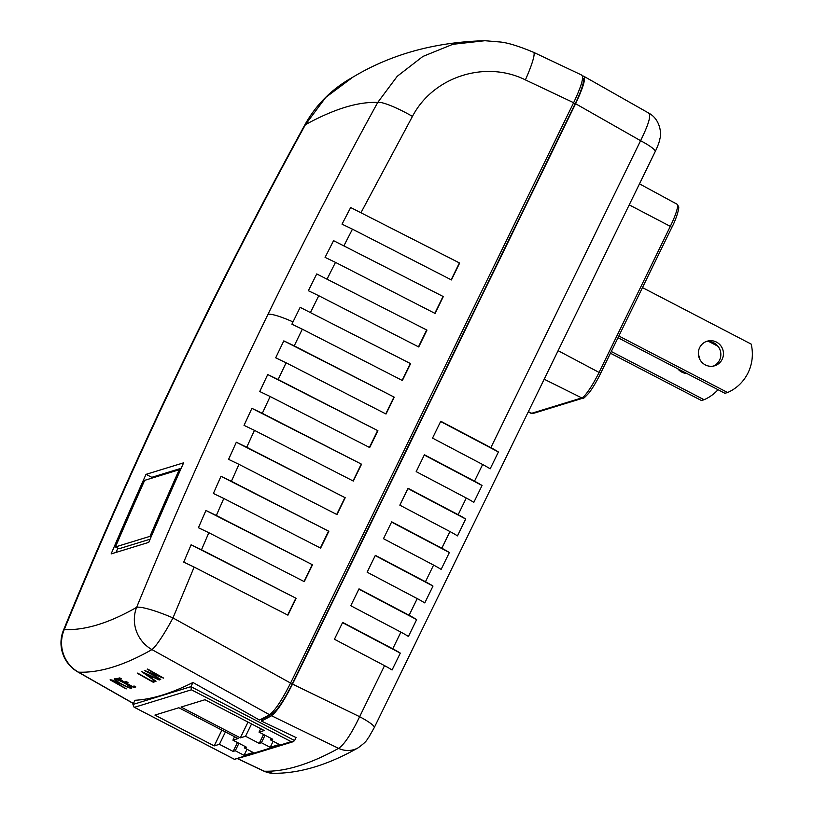 <?xml version="1.0" encoding="UTF-8"?>
<svg xmlns="http://www.w3.org/2000/svg" width="814" height="814" viewBox="0 0 814 814"><rect width="100%" height="100%" fill="white"/><g stroke="black" fill="none" stroke-linecap="round" stroke-linejoin="round"><path stroke-width="1.22" d="M705.331 364.906A12.841 12.525 72.9 0 0 723.412 354.67A12.841 12.525 72.9 0 0 707.122 341.219A12.841 12.525 72.9 0 0 705.331 364.906M713.329 366.107A12.841 12.525 72.9 0 0 705.84 341.697M698.432 354.782A12.841 12.525 -107.1 0 1 699.857 359.432M686.863 373.514A12.841 12.525 -107.1 0 1 677.747 368.773M267.959 314.377C302.859 242.826 339.448 172.192 377.716 102.472C358.18 101.567 334.086 108.964 305.423 124.664C215.771 288.187 135.389 456.491 64.265 629.568C84.982 630.484 109.107 623.076 136.63 607.356C177.279 508.211 221.052 410.551 267.959 314.377A33.506 5.179 26 0 1 293.009 321.906L291.9 324.196L302.309 329.182L294.22 345.869L394.251 397.161L386.029 414.021L286.101 362.779L278.144 379.528L377.899 430.687L369.678 447.547L270.146 396.51L262.312 413.319L361.548 464.204L353.327 481.074L254.446 430.362L246.734 447.242L345.197 497.73L336.976 514.59L238.99 464.346L231.4 481.288L328.846 531.257L320.624 548.117L223.789 498.463L216.331 515.476L312.495 564.784L304.273 581.644L208.842 532.712L201.506 549.776L296.143 598.31L287.922 615.17L194.149 567.083L172.975 617.928A33.506 4.894 -157.7 0 0 136.63 607.356A33.506 32.173 -119.7 0 0 151.933 649.592C123.993 665.496 99.491 673.015 78.439 672.161L133.435 703.459M300.142 307.346L410.602 363.634L300.142 307.346L293.009 321.906M316.738 273.942L426.953 330.108L316.738 273.942L308.364 290.72L318.773 295.716L310.561 312.332M333.577 240.659L443.304 296.581L333.577 240.659L325.071 257.387L335.48 262.373L327.147 278.927M350.661 207.519L459.656 263.054L350.661 207.519L342.033 224.176L352.452 229.161L343.986 245.655M234.432 759.33L249.522 754.456A2.239 2.177 -107.1 0 0 251.139 754.609L234.432 759.33L134.045 707.152L132.947 704.456L134.992 700.274A2173.197 350.173 -62.5 0 0 192.969 682.478L259.483 720.054A2175.903 350.61 -62.5 0 0 269.556 714.723L151.933 649.592A33.506 4.09 -61 0 0 172.975 617.928L290.578 683.068L573.636 102.706L525.386 79.884C485.348 59.89 433.109 76.72 412.454 116.402A33.506 5.372 -151.2 0 0 377.716 102.472L397.252 76.272L422.883 56.451L452.798 44.312L484.93 40.71C434.991 42.084 390.964 54.243 352.838 77.177L352.849 77.177C331.939 88.787 315.873 104.803 304.65 125.224A33.506 5.484 -151.3 0 1 305.423 124.664L325.753 97.385L352.838 77.177M261.904 718.823L262.403 719.088L261.436 721.072L296.062 737.555L294.607 740.547L293.162 741.717L291.209 741.666L191.432 689.804L190.924 686.66L294.607 740.547M141.646 671.56A2171.833 349.959 117.5 0 1 141.595 671.581L155.627 681.41A2172.485 350.061 -62.5 0 0 156.034 681.247L151.536 678.103A2172.281 350.03 -62.5 0 0 153.439 677.34L159.198 679.985A2172.485 350.061 -62.5 0 0 159.605 679.822L141.646 671.56M117.623 678.408L133.638 687.454A2172.454 350.051 -62.5 0 0 135.796 686.955L134.147 686.029A2172.383 350.04 117.5 0 1 132.336 686.456L126.18 682.977A2172.139 350 -62.5 0 0 127.981 682.549L126.343 681.623A2172.067 349.989 117.5 0 1 124.532 682.04L119.607 679.263A2171.874 349.959 -62.5 0 0 121.408 678.835L119.77 677.909A2171.803 349.949 117.5 0 1 117.623 678.408M110.083 679.843L126.099 688.888A2172.454 350.051 -62.5 0 0 126.424 688.837L119.037 684.666A2172.159 350.01 -62.5 0 0 119.292 684.625L119.963 684.32L116.636 681.898L110.796 679.731A2171.803 349.949 117.5 0 1 110.083 679.843M119.658 683.882L119.292 684.625L119.963 684.32M114.428 678.764C113.757 679.283 115.934 681.003 120.991 683.933C126.221 686.802 129.66 688.257 131.308 688.278C132.041 687.759 129.884 686.039 124.847 683.099C119.546 680.199 116.076 678.754 114.428 678.764L114.214 678.896M137.271 673.239L153.297 682.285A2172.485 350.061 -62.5 0 0 155.26 681.552L153.612 680.616A2172.424 350.051 117.5 0 1 152.025 681.226L137.647 673.097A2171.833 349.959 117.5 0 1 137.271 673.239M160.368 679.507A2172.485 350.061 -62.5 0 0 160.745 679.344L148.168 672.242L163.563 678.143A2172.485 350.061 -62.5 0 0 163.645 678.103L147.629 669.057A2171.833 349.959 117.5 0 1 147.242 669.22L159.849 676.342L144.424 670.421A2171.833 349.959 117.5 0 1 144.343 670.451L160.511 679.212M459.656 263.054L451.434 279.924L352.452 229.161M443.304 296.581L435.083 313.441L335.48 262.373M426.953 330.108L418.732 346.968L318.773 295.716M410.602 363.634L402.381 380.494L302.309 329.182M201.506 549.776L191.107 544.79L183.74 562.098L194.149 567.083M216.331 515.476L205.922 510.48L198.433 527.726L208.842 532.712M231.4 481.288L220.991 476.302L213.38 493.477L223.789 498.463M246.734 447.242L236.325 442.246L228.581 459.361L238.99 464.346M262.312 413.319L251.902 408.333L244.037 425.376L254.446 430.362M278.144 379.528L267.725 374.542L259.737 391.514L270.146 396.51M294.22 345.869L283.811 340.873L275.692 357.794L286.101 362.779M244.434 747.934L253.235 752.512L244.078 755.321L235.277 750.752L233.109 751.414L219.414 744.301L214.194 745.899L154.914 715.089L178.846 707.742L238.126 738.552L232.906 740.15L246.601 747.272L244.434 747.934L245.126 746.509M259.035 732.132L272.721 739.244L270.553 739.916L279.355 744.495L270.207 747.303L261.406 742.724L259.228 743.396L245.543 736.273L240.313 737.881L181.044 707.071L204.975 699.725L264.255 730.524L259.035 732.132L260.714 728.693M582.621 78.063L582.855 78.185A31.278 5.037 117.5 0 1 575.111 103.887L573.473 103.032M290.425 683.363L292.063 684.218L575.111 103.887M292.063 684.218A31.278 5.037 117.5 0 1 272.425 713.776L271.438 713.257M262.403 719.088A2173.665 350.254 -62.5 0 0 272.425 713.776M261.436 721.072A2175.903 350.61 -62.5 0 0 271.51 715.74C276.902 711.711 283.903 701.159 292.531 684.086L575.59 103.724C583.506 86.895 586.141 77.686 583.485 76.099A2175.903 350.61 -62.5 0 0 582.529 76.068M292.531 684.086L359.635 716.707A22.344 3.449 26 0 1 374.267 727.604L368.874 737.108C366.402 739.702 368.569 740.272 357.967 747.924L357.967 747.924A22.344 21.429 -118.9 0 1 338.604 748.361C344.342 744.464 351.353 733.913 359.635 716.707L384.534 665.649A22.344 3.449 -154 0 1 392.073 669.983L400.295 653.123A22.344 3.449 -154 0 0 392.755 648.789L400.885 632.132A22.344 3.449 -154 0 1 408.425 636.456L416.646 619.596A22.344 3.449 -154 0 0 409.106 615.262L417.236 598.605A22.344 3.449 -154 0 1 424.776 602.93L432.997 586.07A22.344 3.449 -154 0 0 425.457 581.745L433.587 565.079A22.344 3.449 -154 0 1 441.127 569.403L449.348 552.543A22.344 3.449 -154 0 0 441.809 548.219L449.939 531.552A22.344 3.449 -154 0 1 457.478 535.887L465.7 519.017A22.344 3.449 -154 0 0 458.16 514.692L466.29 498.026A22.344 3.449 -154 0 1 473.829 502.36L482.051 485.5A22.344 3.449 -154 0 0 474.511 481.166L482.641 464.499A22.344 3.449 -154 0 1 490.181 468.833L498.402 451.974A22.344 3.449 -154 0 0 490.862 447.639L640.577 140.69A22.344 3.449 26 0 1 655.209 151.587C657.966 145.838 659.574 141.382 660.012 138.207C661.283 136.019 661.406 120.004 648.951 113.217L583.485 76.099M237.79 758.709L264.204 771.204A2173.248 350.183 -62.5 0 0 338.604 748.361L271.51 715.74M490.862 447.639L440.761 421.245L432.539 438.105L482.641 464.499M384.534 665.649L334.432 639.255L342.653 622.395L392.755 648.789M400.885 632.132L350.783 605.728L359.005 588.868L409.106 615.262M417.236 598.605L367.134 572.201L375.356 555.341L425.457 581.745M433.587 565.079L383.486 538.685L391.707 521.815L441.809 548.219M449.939 531.552L399.837 505.158L408.058 488.298L458.16 514.692M466.29 498.026L416.188 471.632L424.409 454.772L474.511 481.166M581.532 75.081C584.198 76.638 581.562 85.846 573.636 102.706M290.578 683.068C281.98 700.101 274.969 710.653 269.556 714.723M146.021 474.359L183.638 462.81A5031.843 4904.849 72.9 0 0 148.748 542.368L111.131 553.917A5031.843 4904.849 -107.1 0 1 146.021 474.359L151.811 477.309L181.186 468.284M78.439 672.161A33.506 32.947 -87.6 0 1 64.265 629.568A33.506 4.742 22.3 0 0 63.492 630.138L63.492 630.138A33.506 33.506 0 0 0 77.91 671.998A33.506 6.37 -60.4 0 0 78.439 672.161M575.59 103.724L640.577 140.69C648.829 123.993 651.454 114.784 648.463 113.065M263.868 771.143L264.204 771.204A22.344 21.978 -88.1 0 0 272.802 773.3L263.868 771.143L237.668 758.75M618.029 337.739L724.969 393.315L727.584 392.511A42.44 41.372 -107.1 0 0 751.19 344.108L642.48 287.607M727.584 392.511L618.874 336.009M611.314 351.506L704.079 399.725L701.465 400.529L610.469 353.235M717.917 346.245L708.801 341.504M704.079 399.725A42.44 41.372 72.9 0 0 718.019 389.713M192.969 682.478L190.924 686.66L132.947 704.456M247.018 749.287L244.078 755.321M238.919 743.284L235.277 750.752M237.444 742.51L233.109 751.414M225.427 731.949L219.414 744.301M221.886 730.117L214.194 745.899M234.585 736.711L232.906 740.15M271.255 738.481L270.553 739.916M273.148 741.259L270.207 747.303M265.049 735.256L261.406 742.724M263.573 734.493L259.228 743.396M251.557 723.931L245.543 736.273M248.016 722.089L240.313 737.881M115.924 552.441L117.949 548.219M151.343 478.296L151.811 477.309M150.01 536.334L115.446 546.947A5031.843 4904.849 -107.1 0 1 144.658 480.352L179.222 469.729A5031.843 4904.849 72.9 0 0 150.01 536.334L151.099 536.884M179.222 469.729L180.291 470.278M115.446 546.947L118.997 548.758L150.102 539.204M191.107 544.79L296.143 598.31M295.757 598.432L287.657 615.038M342.531 622.649L400.295 653.123M205.922 510.48L312.495 564.784M312.108 564.906L304.009 581.511M358.882 589.122L416.646 619.596M220.991 476.302L328.846 531.257M328.459 531.379L320.36 547.985M375.234 555.596L432.997 586.07M236.325 442.246L345.197 497.73M344.81 497.853L336.711 514.458M391.585 522.079L449.348 552.543M251.902 408.333L361.548 464.204M361.162 464.326L353.062 480.932M407.936 488.553L465.7 519.017M267.725 374.542L377.899 430.687M377.513 430.799L369.414 447.405M424.287 455.026L482.051 485.5M283.811 340.873L394.251 397.161M393.864 397.283L385.765 413.878M440.639 421.499L498.402 451.974M410.215 363.756L402.116 380.362M426.567 330.23L418.467 346.835M442.918 296.703L434.818 313.309M459.269 263.176L451.17 279.782M119.292 684.126L118.264 683.597M112.19 680.433L110.816 679.721M119.607 683.831L119.037 684.666M112.047 680.718A2171.874 349.959 -62.5 0 0 112.719 680.606L116.31 681.959C118.295 683.16 118.885 683.719 118.071 683.648L112.047 680.718L112.851 680.036M118.793 682.62L118.071 683.648M116.087 679.456L115.344 678.825M116.473 678.662L116.087 679.69C117.42 679.68 120.228 680.84 124.501 683.17C128.622 685.571 130.332 686.965 129.65 687.352C128.347 687.362 125.57 686.192 121.317 683.862C117.226 681.491 115.486 680.097 116.087 679.69L116.371 679.12M130.179 686.548L129.65 687.352M134.3 686.11L133.638 687.454M120.157 678.123L119.607 679.263M126.73 681.837L126.18 682.977M153.999 680.84L153.297 682.285M152.33 676.475L151.536 678.103M152.238 676.658L151.689 676.312M144.739 673.331L151.597 676.495A2172.21 350.02 117.5 0 1 150.102 677.085L144.872 673.046M249.522 754.456L275.875 746.367A2.239 2.177 72.9 0 0 277.493 746.519L293.162 741.717M412.454 116.402L361.08 212.505M275.875 746.367L291.209 741.666M191.432 689.804L134.412 707.315L234.188 759.167M528.378 411.63L531.695 413.278A2.239 2.177 72.9 0 0 533.282 413.41L530.942 413.258A26.984 4.345 -62.5 0 0 531.695 413.278L581.745 397.904A26.984 4.345 -62.5 0 0 599.196 372.171L670.309 226.363L671.804 227.472L600.691 373.219M581.908 75.173L533.587 52.32A33.506 4.416 115.3 0 1 525.386 79.884M639.478 183.842L677.014 204.192A26.984 4.345 -62.5 0 1 670.309 226.363L629.222 204.863M544.19 379.212L581.745 397.904A2.239 2.177 72.9 0 0 583.343 398.036C582.905 399.135 584.767 397.456 588.939 392.999C592.796 387.922 596.713 381.349 600.691 373.28L558.109 350.671M677.014 204.192L678.601 206.553C679.548 207.946 676.078 219.577 671.804 227.472L600.64 373.321M112.973 680.087L112.719 680.606M133.384 703.561L77.91 671.998M63.492 630.138C134.615 457.051 214.998 288.746 304.65 125.224M533.587 52.32C518.03 45.808 506.501 42.338 498.992 41.901L484.91 40.71M357.967 747.924C327.543 765.18 299.155 773.636 272.802 773.3M374.267 727.604L655.209 151.587M530.942 413.258L528.235 411.915M583.343 398.036L533.282 413.41M251.139 754.609L277.493 746.519"/></g></svg>
